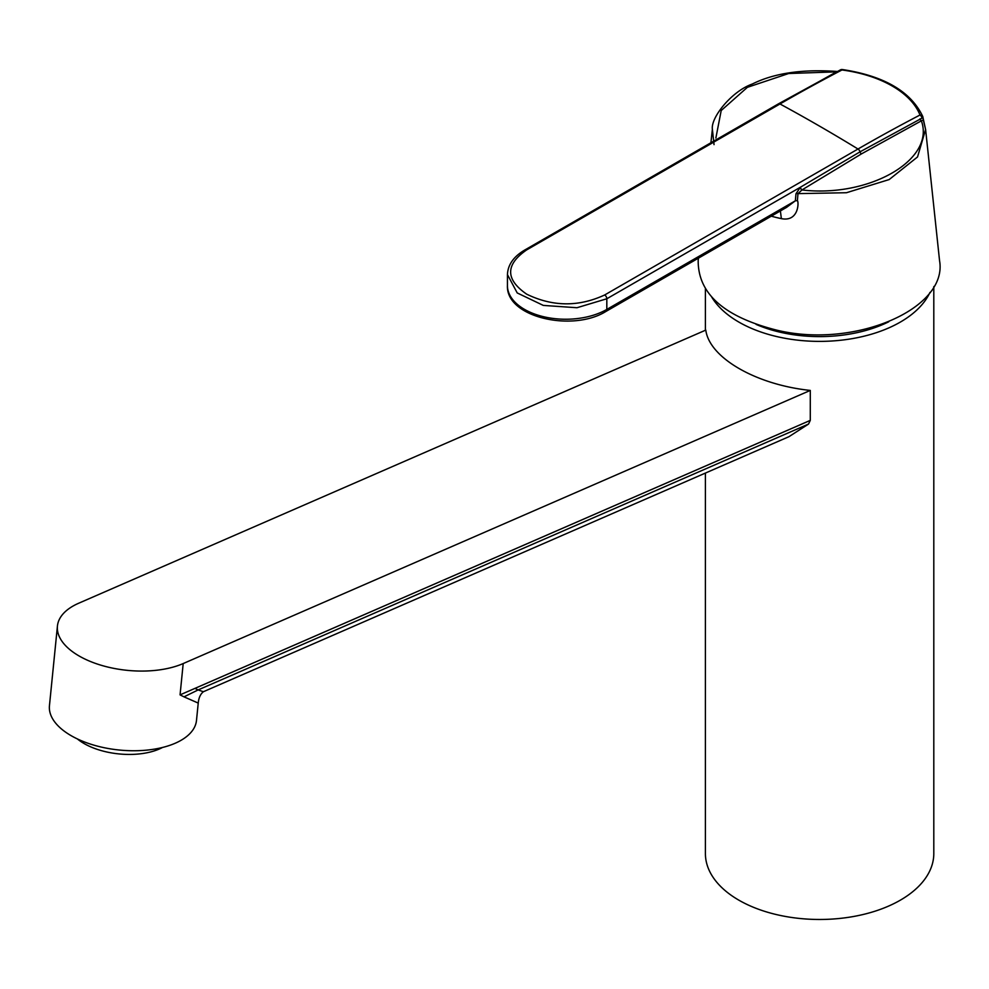 <?xml version="1.0" encoding="UTF-8"?>
<svg xmlns="http://www.w3.org/2000/svg" width="989" height="989" viewBox="0 0 989 989"><rect width="100%" height="100%" fill="white"/><g stroke="black" fill="none" stroke-linecap="round" stroke-linejoin="round"><path stroke-width="1.48" d="M802.067 189.876L797.987 193.621L797.394 200.606L795.354 200.804L795.972 193.807L800.324 187.292L860.01 151.849L921.983 118.148A3.14 1.891 -117.5 0 0 919.993 115.021A1818.425 1049.873 -60 0 0 858.007 149.018A3.14 1.817 -119.9 0 1 860.01 151.849A2.238 1.298 60.1 0 0 861.456 153.888L802.067 189.876A2.238 1.236 57.9 0 1 800.472 187.205L606.826 298.765L576.983 307.727L543.32 305.416L517.222 292.942L507.444 274.596C507.876 264.632 513.773 256.374 525.147 249.797A3.14 1.817 60.1 0 1 526.643 249.92C505.305 264.681 505.33 279.43 526.692 294.178C552.641 306.775 578.627 307.035 604.675 294.969L858.007 149.018A1819.265 1051.455 60.1 0 0 818.991 125.813A1819.265 1051.455 60.1 0 0 779.975 103.969A1818.425 1049.873 120 0 1 841.96 69.972A103.585 59.748 -179.9 0 1 919.993 115.021A3.14 2.497 158.5 0 1 922.737 116.455C910.931 91.532 884.129 75.893 842.331 69.527L841.96 69.972A3.14 1.891 62.5 0 0 840.477 69.848L778.467 103.845A3.14 1.817 60.1 0 1 779.975 103.969L526.643 249.92M786.638 207.331L795.354 200.804L606.813 309.421A4.475 2.584 60.1 0 1 605.886 311.473L786.725 207.294M797.394 200.606C798.976 202.003 798.716 222.129 781.359 218.631L780.395 210.941M921.983 118.148L922.7 118.223A3.14 1.99 -5.3 0 0 922.935 117.32A3.14 1.99 -5.3 0 0 922.861 116.986L925.593 129.485L917.532 156.954L889.173 179.565L846.436 192.731L797.987 193.621A2.238 1.15 5 0 0 795.972 193.807M923.071 120.04L921.365 120.843C935.507 159.637 869.356 197.899 801.931 189.962A2.238 1.236 57.9 0 1 800.324 187.292M714.033 144.629L712.377 129.25C710.634 117.901 731.168 91.52 752.345 84.003C774.288 73.05 802.994 68.909 838.462 71.554M753.358 118.321L836.496 71.851L788.703 73.507L747.375 87.329L721.204 110.533L715.875 138.04M698.419 258.166L698.185 260.404C697.888 293.758 724.294 317.061 777.379 330.301C854.879 348.833 948.191 308.741 939.55 260.626L925.605 129.497L923.231 119.669M919.98 118.841A2.238 1.348 62.2 0 0 921.365 120.843L861.456 153.888M77.352 738.919A53.443 26.864 5.7 0 0 84.04 743.518A53.443 26.864 5.7 0 0 162.555 747.449M888.752 321.771A105.91 61.145 180 0 1 756.066 324.38M185.252 697.468A70.083 35.233 5.7 0 0 184.424 696.627M810.288 390.42L183.2 663.557A73.891 37.137 5.7 0 1 79.095 655.979A73.891 37.137 5.7 0 1 57.436 626.025A73.891 37.137 5.7 0 1 78.7 603.228L705.787 330.091C709.373 357.795 756.078 384.77 810.288 390.42L810.288 420.374L808.532 424.058L788.95 436.681L203.388 691.731L198.134 689.926L184.003 696.849L180.06 694.871L194.957 688.381L198.134 689.926L808.532 424.058M57.436 626.025L49.45 705.701A73.891 37.137 -174.3 0 0 71.109 735.655A73.891 37.137 -174.3 0 0 175.226 743.234A73.891 37.137 -174.3 0 0 196.49 720.425L198.233 703.08L184.003 696.849M705.404 473.076L705.404 853.544A114.192 65.929 0 0 0 819.597 919.473A114.192 65.929 0 0 0 933.801 853.544L933.801 286.55M711.734 297.096A114.192 65.929 0 0 0 738.857 322.08A114.192 65.929 0 0 0 849.242 339.128A114.192 65.929 0 0 0 929.944 292.435M771.296 216.183A109.606 63.222 0.1 0 0 781.359 218.631M605.886 311.473C572.643 332.255 505.911 317.395 507.431 285.611A58.215 33.577 0.1 0 0 543.357 316.665A58.215 33.577 0.1 0 0 606.813 309.421L606.826 298.765A3.14 1.817 -119.9 0 0 604.675 294.969M922.861 116.986A3.14 2.497 158.5 0 0 922.737 116.455A3.14 3.14 0 0 1 922.935 117.32M183.2 663.557L180.06 694.871M194.957 688.381L810.288 420.374M507.431 285.611L507.444 274.608M525.147 249.797L778.467 103.845M842.331 69.527A3.14 3.14 0 0 0 840.477 69.848M712.352 129.472L710.906 142.775M198.233 703.08C198.727 697.851 200.446 694.068 203.388 691.731M705.404 288.875L705.404 330.264"/></g></svg>
